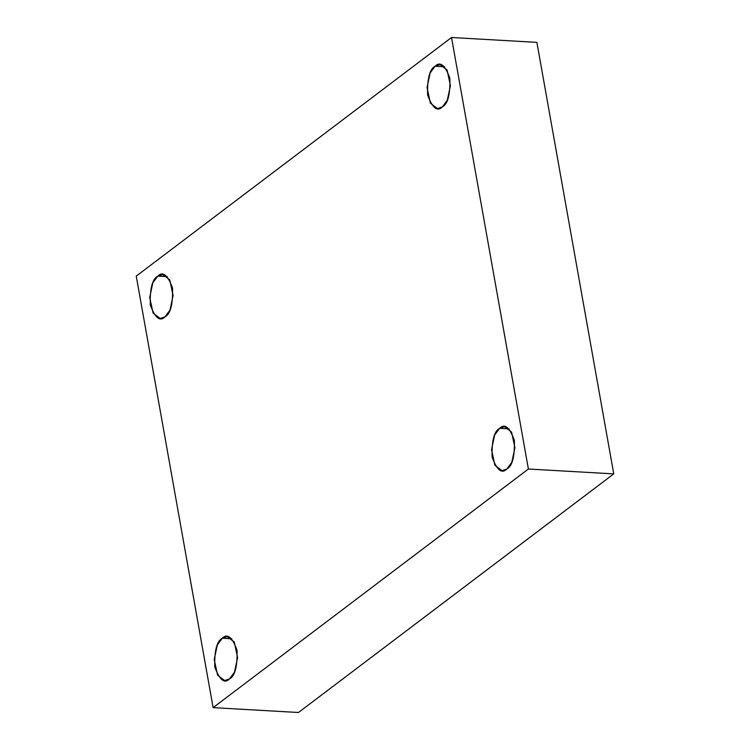 <?xml version="1.0" encoding="UTF-8"?>
<svg xmlns="http://www.w3.org/2000/svg" width="750" height="750" viewBox="0 0 750 750"><rect width="100%" height="100%" fill="white"/><g stroke="black" fill="none" stroke-linecap="round" stroke-linejoin="round"><path stroke-width="1.12" d="M442.359 106.903L447.3 100.256L450.422 85.631L447.066 69.975L439.988 64.575L435.113 66.234L444.637 66.778L435.113 66.234C440.166 61.106 445.078 65.081 449.85 78.159C450.319 94.5 447.816 104.081 442.359 106.903C437.306 112.031 432.394 108.066 427.622 94.978C427.153 78.637 429.656 69.056 435.113 66.234L430.172 72.881L427.05 87.516L430.397 103.163L437.484 108.562L442.359 106.903M165.028 316.8L169.969 310.153L173.091 295.528L169.744 279.872L162.656 274.472L157.781 276.131L167.316 276.675L157.781 276.131C162.834 271.003 167.747 274.978 172.519 288.056C172.988 304.397 170.494 313.978 165.028 316.8C159.984 321.928 155.072 317.953 150.291 304.875C149.831 288.534 152.325 278.953 157.781 276.131L152.841 282.778L149.728 297.403L153.075 313.059L160.153 318.459L165.028 316.8M229.528 678.9L234.469 672.253L237.591 657.628L234.244 641.972L227.156 636.572L222.291 638.241L231.816 638.775L222.291 638.241C227.334 633.103 232.247 637.078 237.019 650.156C237.487 666.497 234.994 676.078 229.528 678.9C224.484 684.038 219.572 680.062 214.791 666.984C214.331 650.644 216.825 641.062 222.291 638.241L217.341 644.888L214.228 659.513L217.575 675.159L224.653 680.559L229.528 678.9M506.859 469.003L511.8 462.356L514.922 447.731L511.575 432.084L504.488 426.675L499.612 428.344L509.147 428.888L499.612 428.344C504.666 423.206 509.578 427.181 514.35 440.259C514.819 456.6 512.316 466.181 506.859 469.003C501.806 474.141 496.894 470.166 492.122 457.087C491.653 440.747 494.156 431.166 499.612 428.344L494.672 434.991L491.55 449.616L494.897 465.262L501.984 470.663L506.859 469.003M528.394 469.022L213.112 707.634L298.472 712.5L613.753 473.888L528.394 469.022L613.753 473.888L536.887 42.366L451.528 37.5L536.887 42.366L613.753 473.888L298.472 712.5L213.112 707.634L136.247 276.112L451.528 37.5L528.394 469.022L451.528 37.5L136.247 276.112L213.112 707.634L528.394 469.022"/></g></svg>
